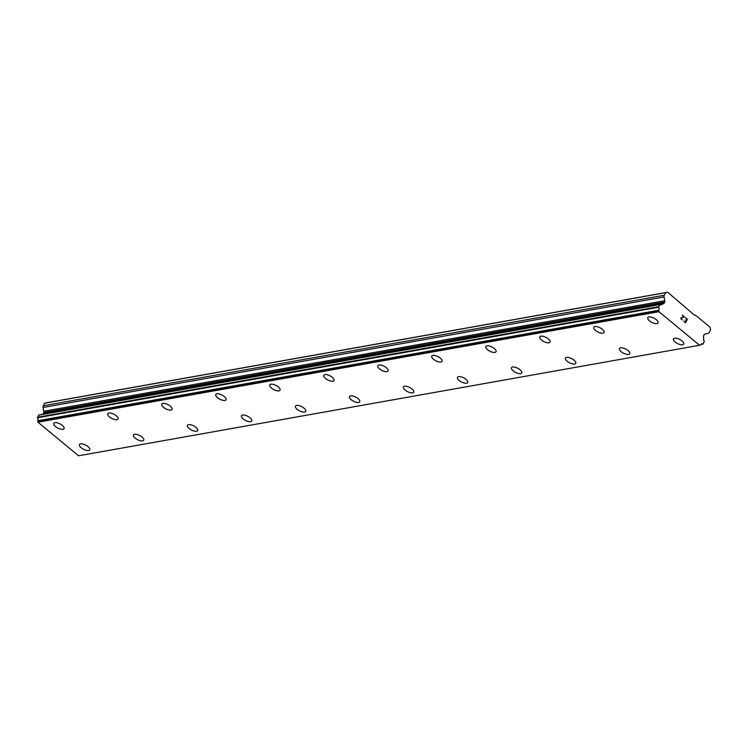 <?xml version="1.0" encoding="UTF-8"?>
<svg xmlns="http://www.w3.org/2000/svg" width="748" height="748" viewBox="0 0 748 748"><rect width="100%" height="100%" fill="white"/><g stroke="black" fill="none" stroke-linecap="round" stroke-linejoin="round"><path stroke-width="1.12" d="M64.047 428.613A5.769 2.356 27.2 0 1 62.935 429.287A5.769 2.356 27.2 0 1 56.624 427.36A5.769 2.356 27.2 0 1 53.781 423.331A5.769 2.356 27.2 0 1 54.903 422.657A5.769 2.356 27.2 0 1 61.214 424.584A5.769 2.356 27.2 0 1 64.047 428.613A5.769 2.356 27.2 0 1 62.935 429.277A5.769 2.356 27.2 0 1 56.633 427.351A5.769 2.356 27.2 0 1 53.791 423.331M118.053 418.992A5.769 2.356 27.2 0 1 116.94 419.665A5.769 2.356 27.2 0 1 110.639 417.749A5.769 2.356 27.2 0 1 107.787 413.719A5.769 2.356 27.2 0 1 108.899 413.046A5.769 2.356 27.2 0 1 115.211 414.972A5.769 2.356 27.2 0 1 118.053 419.002A5.769 2.356 27.2 0 1 116.931 419.675A5.769 2.356 27.2 0 1 110.62 417.749A5.769 2.356 27.2 0 1 107.787 413.728M172.049 409.38A5.769 2.356 27.2 0 1 170.937 410.054A5.769 2.356 27.2 0 1 164.635 408.137A5.769 2.356 27.2 0 1 161.783 404.107A5.769 2.356 27.2 0 1 162.905 403.434A5.769 2.356 27.2 0 1 169.207 405.36A5.769 2.356 27.2 0 1 172.049 409.39A5.769 2.356 27.2 0 1 170.927 410.072A5.769 2.356 27.2 0 1 164.616 408.146A5.769 2.356 27.2 0 1 161.783 404.116M226.046 399.778A5.769 2.356 27.2 0 1 224.933 400.461A5.769 2.356 27.2 0 1 218.622 398.534A5.769 2.356 27.2 0 1 215.779 394.505A5.769 2.356 27.2 0 1 216.901 393.831A5.769 2.356 27.2 0 1 223.213 395.757A5.769 2.356 27.2 0 1 226.046 399.778A5.769 2.356 27.2 0 1 224.933 400.442A5.769 2.356 27.2 0 1 218.631 398.525A5.769 2.356 27.2 0 1 215.789 394.495M280.051 390.166A5.769 2.356 27.2 0 1 278.939 390.839A5.769 2.356 27.2 0 1 272.637 388.913A5.769 2.356 27.2 0 1 269.785 384.893A5.769 2.356 27.2 0 1 270.898 384.22A5.769 2.356 27.2 0 1 277.209 386.146A5.769 2.356 27.2 0 1 280.051 390.176A5.769 2.356 27.2 0 1 278.929 390.849A5.769 2.356 27.2 0 1 272.618 388.923A5.769 2.356 27.2 0 1 269.785 384.893M334.047 380.564A5.769 2.356 27.2 0 1 332.925 381.237A5.769 2.356 27.2 0 1 326.614 379.311A5.769 2.356 27.2 0 1 323.781 375.29A5.769 2.356 27.2 0 1 324.903 374.608A5.769 2.356 27.2 0 1 331.205 376.534A5.769 2.356 27.2 0 1 334.047 380.564A5.769 2.356 27.2 0 1 332.935 381.228A5.769 2.356 27.2 0 1 326.633 379.311A5.769 2.356 27.2 0 1 323.781 375.281M388.053 370.943A5.769 2.356 27.2 0 1 386.931 371.616A5.769 2.356 27.2 0 1 380.629 369.699A5.769 2.356 27.2 0 1 377.787 365.669A5.769 2.356 27.2 0 1 378.899 364.996A5.769 2.356 27.2 0 1 385.211 366.922A5.769 2.356 27.2 0 1 388.044 370.952A5.769 2.356 27.2 0 1 386.931 371.634A5.769 2.356 27.2 0 1 380.62 369.708A5.769 2.356 27.2 0 1 377.777 365.679M442.049 361.34A5.769 2.356 27.2 0 1 440.937 362.004A5.769 2.356 27.2 0 1 434.635 360.087A5.769 2.356 27.2 0 1 431.783 356.057A5.769 2.356 27.2 0 1 432.896 355.394A5.769 2.356 27.2 0 1 439.207 357.32A5.769 2.356 27.2 0 1 442.049 361.34A5.769 2.356 27.2 0 1 440.927 362.023A5.769 2.356 27.2 0 1 434.616 360.097A5.769 2.356 27.2 0 1 431.783 356.067M496.046 351.728A5.769 2.356 27.2 0 1 494.933 352.401A5.769 2.356 27.2 0 1 488.631 350.475A5.769 2.356 27.2 0 1 485.779 346.455A5.769 2.356 27.2 0 1 486.892 345.782A5.769 2.356 27.2 0 1 493.203 347.708A5.769 2.356 27.2 0 1 496.046 351.738A5.769 2.356 27.2 0 1 494.924 352.411A5.769 2.356 27.2 0 1 488.612 350.485A5.769 2.356 27.2 0 1 485.779 346.455M550.051 342.116A5.769 2.356 27.2 0 1 548.929 342.79A5.769 2.356 27.2 0 1 542.627 340.873A5.769 2.356 27.2 0 1 539.785 336.843A5.769 2.356 27.2 0 1 540.898 336.17A5.769 2.356 27.2 0 1 547.209 338.096A5.769 2.356 27.2 0 1 550.042 342.126A5.769 2.356 27.2 0 1 548.929 342.799A5.769 2.356 27.2 0 1 542.618 340.873A5.769 2.356 27.2 0 1 539.775 336.852M604.047 332.505A5.769 2.356 27.2 0 1 602.935 333.178A5.769 2.356 27.2 0 1 596.624 331.261A5.769 2.356 27.2 0 1 593.781 327.231A5.769 2.356 27.2 0 1 594.894 326.558A5.769 2.356 27.2 0 1 601.205 328.484A5.769 2.356 27.2 0 1 604.047 332.514A5.769 2.356 27.2 0 1 602.925 333.197A5.769 2.356 27.2 0 1 596.614 331.271A5.769 2.356 27.2 0 1 593.781 327.241M658.044 322.902A5.769 2.356 27.2 0 1 656.931 323.566A5.769 2.356 27.2 0 1 650.629 321.649A5.769 2.356 27.2 0 1 647.777 317.62A5.769 2.356 27.2 0 1 648.89 316.956A5.769 2.356 27.2 0 1 655.201 318.882A5.769 2.356 27.2 0 1 658.044 322.902A5.769 2.356 27.2 0 1 656.922 323.585A5.769 2.356 27.2 0 1 650.61 321.659A5.769 2.356 27.2 0 1 647.777 317.629M89.751 449.819A5.769 2.356 27.2 0 1 88.629 450.492A5.769 2.356 27.2 0 1 82.327 448.576A5.769 2.356 27.2 0 1 79.484 444.546A5.769 2.356 27.2 0 1 80.597 443.873A5.769 2.356 27.2 0 1 86.908 445.799A5.769 2.356 27.2 0 1 89.741 449.829A5.769 2.356 27.2 0 1 88.629 450.502A5.769 2.356 27.2 0 1 82.317 448.576A5.769 2.356 27.2 0 1 79.475 444.555M143.747 440.217A5.769 2.356 27.2 0 1 142.625 440.899A5.769 2.356 27.2 0 1 136.314 438.973A5.769 2.356 27.2 0 1 133.481 434.943A5.769 2.356 27.2 0 1 134.593 434.261A5.769 2.356 27.2 0 1 140.904 436.187A5.769 2.356 27.2 0 1 143.747 440.217A5.769 2.356 27.2 0 1 142.634 440.881A5.769 2.356 27.2 0 1 136.332 438.964A5.769 2.356 27.2 0 1 133.481 434.934M197.743 430.605A5.769 2.356 27.2 0 1 196.631 431.278A5.769 2.356 27.2 0 1 190.329 429.352A5.769 2.356 27.2 0 1 187.477 425.322A5.769 2.356 27.2 0 1 188.599 424.658A5.769 2.356 27.2 0 1 194.901 426.584A5.769 2.356 27.2 0 1 197.743 430.605A5.769 2.356 27.2 0 1 196.621 431.287A5.769 2.356 27.2 0 1 190.319 429.361A5.769 2.356 27.2 0 1 187.477 425.332M251.749 420.993A5.769 2.356 27.2 0 1 250.627 421.666A5.769 2.356 27.2 0 1 244.325 419.74A5.769 2.356 27.2 0 1 241.482 415.72A5.769 2.356 27.2 0 1 242.595 415.046A5.769 2.356 27.2 0 1 248.906 416.973A5.769 2.356 27.2 0 1 251.739 421.002A5.769 2.356 27.2 0 1 250.627 421.676A5.769 2.356 27.2 0 1 244.316 419.75A5.769 2.356 27.2 0 1 241.473 415.72M305.745 411.381A5.769 2.356 27.2 0 1 304.632 412.055A5.769 2.356 27.2 0 1 298.33 410.138A5.769 2.356 27.2 0 1 295.479 406.108A5.769 2.356 27.2 0 1 296.591 405.435A5.769 2.356 27.2 0 1 302.903 407.361A5.769 2.356 27.2 0 1 305.745 411.391A5.769 2.356 27.2 0 1 304.623 412.064A5.769 2.356 27.2 0 1 298.312 410.138A5.769 2.356 27.2 0 1 295.479 406.117M359.741 401.779A5.769 2.356 27.2 0 1 358.629 402.443A5.769 2.356 27.2 0 1 352.327 400.526A5.769 2.356 27.2 0 1 349.475 396.496A5.769 2.356 27.2 0 1 350.597 395.823A5.769 2.356 27.2 0 1 356.899 397.749A5.769 2.356 27.2 0 1 359.741 401.779A5.769 2.356 27.2 0 1 358.619 402.461A5.769 2.356 27.2 0 1 352.308 400.535A5.769 2.356 27.2 0 1 349.475 396.505M413.738 392.167A5.769 2.356 27.2 0 1 412.625 392.85A5.769 2.356 27.2 0 1 406.314 390.924A5.769 2.356 27.2 0 1 403.471 386.894A5.769 2.356 27.2 0 1 404.593 386.22A5.769 2.356 27.2 0 1 410.904 388.147A5.769 2.356 27.2 0 1 413.738 392.167A5.769 2.356 27.2 0 1 412.625 392.84A5.769 2.356 27.2 0 1 406.323 390.914A5.769 2.356 27.2 0 1 403.481 386.884M467.743 382.555A5.769 2.356 27.2 0 1 466.63 383.228A5.769 2.356 27.2 0 1 460.329 381.302A5.769 2.356 27.2 0 1 457.477 377.282A5.769 2.356 27.2 0 1 458.589 376.609A5.769 2.356 27.2 0 1 464.901 378.535A5.769 2.356 27.2 0 1 467.743 382.565A5.769 2.356 27.2 0 1 466.621 383.238A5.769 2.356 27.2 0 1 460.31 381.312A5.769 2.356 27.2 0 1 457.477 377.282M521.739 372.943A5.769 2.356 27.2 0 1 520.627 373.617A5.769 2.356 27.2 0 1 514.325 371.7A5.769 2.356 27.2 0 1 511.473 367.67A5.769 2.356 27.2 0 1 512.595 366.997A5.769 2.356 27.2 0 1 518.897 368.923A5.769 2.356 27.2 0 1 521.739 372.953A5.769 2.356 27.2 0 1 520.617 373.626A5.769 2.356 27.2 0 1 514.306 371.7A5.769 2.356 27.2 0 1 511.473 367.679M575.745 363.341A5.769 2.356 27.2 0 1 574.623 364.005A5.769 2.356 27.2 0 1 568.321 362.088A5.769 2.356 27.2 0 1 565.479 358.058A5.769 2.356 27.2 0 1 566.591 357.385A5.769 2.356 27.2 0 1 572.903 359.311A5.769 2.356 27.2 0 1 575.736 363.341A5.769 2.356 27.2 0 1 574.623 364.024A5.769 2.356 27.2 0 1 568.312 362.097A5.769 2.356 27.2 0 1 565.469 358.068M629.741 353.729A5.769 2.356 27.2 0 1 628.619 354.412A5.769 2.356 27.2 0 1 622.308 352.486A5.769 2.356 27.2 0 1 619.475 348.456A5.769 2.356 27.2 0 1 620.588 347.783A5.769 2.356 27.2 0 1 626.899 349.709A5.769 2.356 27.2 0 1 629.741 353.729A5.769 2.356 27.2 0 1 628.629 354.402A5.769 2.356 27.2 0 1 622.327 352.476A5.769 2.356 27.2 0 1 619.475 348.446M683.737 344.117A5.769 2.356 27.2 0 1 682.625 344.791A5.769 2.356 27.2 0 1 676.323 342.865A5.769 2.356 27.2 0 1 673.471 338.844A5.769 2.356 27.2 0 1 674.593 338.171A5.769 2.356 27.2 0 1 680.895 340.097A5.769 2.356 27.2 0 1 683.737 344.127A5.769 2.356 27.2 0 1 682.615 344.8A5.769 2.356 27.2 0 1 676.304 342.874A5.769 2.356 27.2 0 1 673.471 338.844M685.402 322.463L683.784 321.126L685.402 322.463L686.159 320.995L685.402 320.022L686.281 320.752L685.402 320.022M686.281 320.752L687.038 319.274L685.551 317.694L687.375 319.209L685.486 322.884L683.784 321.126M685.486 322.874L687.375 319.209L685.551 317.704M682.185 319.91L680.97 318.9L681.129 317.741L683.906 316.694L682.316 315.03L684.476 316.815L681.325 317.947L681.325 319.097L681.895 319.564L681.325 317.947L684.476 316.815L682.316 315.03M705.121 334.066A1.543 1.234 -100.1 0 0 704.214 334.59L703.616 335.759A1.543 1.234 -100.1 0 0 703.475 336.899L703.644 337.629A2.01 1.618 -100.1 0 1 703.7 338.386A2.244 1.805 -100.1 0 0 704.345 341.2L702.97 344.024A2.244 1.805 -100.1 0 0 700.689 344.847L699.586 345.267L658.923 311.682L658.782 310.242A2.244 1.805 -100.1 0 0 658.455 307.269L659.932 304.52A2.244 1.805 -100.1 0 0 662.223 304.137A2.01 1.618 -100.1 0 1 662.784 303.903A2.01 1.618 -100.1 0 1 662.793 303.894L663.383 303.8A1.543 1.234 -100.1 0 0 664.159 303.174L664.757 302.005A1.543 1.234 -100.1 0 0 664.766 300.743L664.065 296.956A2.309 1.861 -100.1 0 1 664.308 295.254L665.636 292.664L667.693 292.225L694.527 315.235L695.36 315.076L710.086 327.241L710.6 329.793L709.272 332.383A2.309 1.861 -100.1 0 1 708.141 333.346L704.766 334.132M659.512 304.595L38.718 414.99L37.456 417.777A2.244 1.805 -100.1 0 1 37.783 420.75L37.933 422.19L78.596 455.775L699.586 345.267M41.785 414.411L662.784 303.903L41.804 414.401A2.01 1.618 79.9 0 0 41.505 414.495M667.693 292.225L46.703 402.733L44.646 403.172L43.319 405.762A2.309 1.861 79.9 0 0 43.075 407.464L43.777 411.25A1.543 1.234 -100.1 0 1 43.767 412.513L43.16 413.681A1.543 1.234 -100.1 0 1 42.496 414.28M665.636 292.664L44.646 403.172M664.308 295.254L43.319 405.762M664.766 300.743L43.777 411.25M664.757 302.005L43.767 412.513M662.223 304.137L659.951 304.539M658.39 306.764L37.4 417.272M658.455 307.269L37.456 417.777M658.782 310.242L37.783 420.75M658.923 311.682L37.933 422.19M702.97 344.024L700.979 344.379M695.36 315.076L694.518 315.226M664.065 296.956L43.075 407.464M664.159 303.174L43.16 413.681M659.465 304.67L38.475 415.177M658.717 310.626L37.718 421.133M659.708 304.483L38.718 414.99M703.139 344.043L700.932 344.435"/></g></svg>
